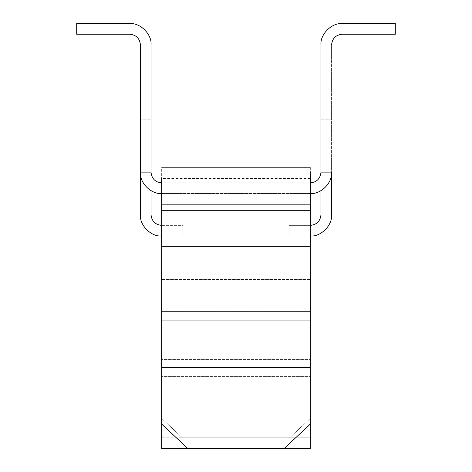 <?xml version="1.0" encoding="UTF-8"?>
<svg xmlns="http://www.w3.org/2000/svg" width="472" height="472" viewBox="0 0 472 472"><rect width="100%" height="100%" fill="white"/><g stroke="black" fill="none" stroke-linecap="round" stroke-linejoin="round"><path stroke-width="0.35" stroke-dasharray="2.36 1.77" d="M310.34 376.585L310.34 405.92L161.66 405.92L161.66 376.585L310.34 376.585L161.66 376.585L161.66 279.507L310.34 279.507L310.34 376.585L310.34 279.507L161.66 279.507L161.66 194.051L161.66 204.671L310.34 204.671L161.66 204.671L310.34 204.671L310.34 194.051L161.66 194.051L310.34 194.051L161.66 194.051L310.34 194.051L310.34 279.507L310.34 194.051L310.34 204.671L161.66 204.671L161.66 383.919L310.34 383.919L310.34 286.84L161.66 286.84L310.34 286.84L310.34 204.671L310.34 383.919L161.66 383.919L161.66 437.78L310.34 437.78L310.34 405.92L161.66 405.92L310.34 405.92L310.34 383.919L310.34 448.4L161.66 448.4L161.66 405.92L310.34 405.92L310.34 376.585M161.66 234.914L161.66 210.305L310.34 210.305L310.34 234.914L161.66 234.914L310.34 234.914L310.34 311.431L161.66 311.431L161.66 234.914L161.66 311.431L310.34 311.431L310.34 418.422L289.59 437.78L182.41 437.78L161.66 418.422L161.66 359.546L310.34 359.546L161.66 359.546L161.66 311.431L161.66 418.422L182.41 437.78L310.34 437.78L161.66 437.78L182.41 437.78L161.66 437.78L161.66 194.051L161.66 448.4L310.34 448.4L310.34 405.92L310.34 437.78L289.59 437.78L310.34 418.422L310.34 437.78L310.34 210.305L161.66 210.305L161.66 181.407L161.66 185.986L310.34 185.986L310.34 178.445L161.66 178.445L161.66 193.52L310.34 193.52L161.66 193.52L310.34 193.52L310.34 181.407L310.34 210.305L310.34 181.407L310.34 185.986L161.66 185.986L161.66 181.407L161.66 234.914M310.34 167.825L310.34 177.873L161.66 177.873L161.66 167.825M161.66 177.873L161.66 182.9L310.34 182.9L161.66 182.9L310.34 182.9L161.66 182.9L161.66 177.873L310.34 177.873L310.34 193.52C320.848 194.47 332.53 182.788 331.58 172.28L320.96 172.28L320.96 119.18L331.58 119.18L331.58 172.28L331.58 119.18L320.96 119.18L320.96 44.84C320.01 34.332 331.692 22.65 342.2 23.6C331.692 22.65 320.01 34.332 320.96 44.84L320.96 172.28L331.58 172.28L331.58 214.76L331.58 172.28L320.96 172.28L331.58 172.28L320.96 172.28L320.96 190.676L320.96 172.28C320.287 178.687 316.747 182.227 310.34 182.9C316.747 182.227 320.287 178.687 320.96 172.28L320.96 214.76L320.96 172.28L331.58 172.28C332.53 182.788 320.848 194.47 310.34 193.52L161.66 193.52L161.66 185.986M140.42 172.28C139.47 182.788 151.152 194.47 161.66 193.52L161.66 182.9L161.66 193.52C151.152 194.47 139.47 182.788 140.42 172.28L140.42 44.84C139.747 38.433 136.207 34.893 129.8 34.22L76.7 34.22L76.7 23.6L129.8 23.6C140.308 22.65 151.99 34.332 151.04 44.84L151.04 119.18L140.42 119.18L151.04 119.18L151.04 44.84C151.99 34.332 140.308 22.65 129.8 23.6L76.7 23.6L76.7 34.22L129.8 34.22C136.207 34.893 139.747 38.433 140.42 44.84L140.42 214.76C139.47 225.268 151.152 236.95 161.66 236L182.9 236L161.66 236C151.152 236.95 139.47 225.268 140.42 214.76L140.42 172.28L151.04 172.28L151.04 190.676L151.04 119.18L151.04 172.28L140.42 172.28L151.04 172.28L151.04 214.76L151.04 172.28L140.42 172.28L151.04 172.28C151.713 178.687 155.253 182.227 161.66 182.9C155.253 182.227 151.713 178.687 151.04 172.28L140.42 172.28M395.3 23.6L342.2 23.6L395.3 23.6L395.3 34.22L342.2 34.22C335.793 34.893 332.253 38.433 331.58 44.84L331.58 119.18L331.58 44.84C332.253 38.433 335.793 34.893 342.2 34.22L395.3 34.22L395.3 23.6M310.34 236C320.848 236.95 332.53 225.268 331.58 214.76C332.53 225.268 320.848 236.95 310.34 236L289.1 236L289.1 225.38L310.34 225.38C316.747 224.707 320.287 221.167 320.96 214.76C320.287 221.167 316.747 224.707 310.34 225.38L289.1 225.38L289.1 236L310.34 236M310.34 225.38L289.1 225.38L310.34 225.38M289.1 225.38L289.1 236L289.1 225.38M161.66 225.38C155.253 224.707 151.713 221.167 151.04 214.76C151.713 221.167 155.253 224.707 161.66 225.38L182.9 225.38L182.9 236L161.66 236L182.9 236L182.9 225.38L161.66 225.38M182.9 225.38L182.9 236L182.9 225.38M310.34 185.986L310.34 177.873"/><path stroke-width="0.71" d="M161.66 177.873L161.66 210.305L310.34 210.305L310.34 171.773L310.34 210.305L161.66 210.305L161.66 320.081L310.34 320.081L310.34 246.307L161.66 246.307L310.34 246.307L310.34 210.305L310.34 320.081L161.66 320.081L161.66 424.062L187.744 448.4L310.34 448.4L310.34 424.062L284.256 448.4L310.34 424.062L310.34 367.251L161.66 367.251L310.34 367.251L310.34 320.081L310.34 448.4L161.66 448.4L187.744 448.4L161.66 424.062L161.66 448.4L161.66 177.873M161.66 193.52C151.152 194.47 139.47 182.788 140.42 172.28C139.47 182.788 151.152 194.47 161.66 193.52M342.2 23.6L395.3 23.6L342.2 23.6C331.692 22.65 320.01 34.332 320.96 44.84L320.96 172.28C320.287 178.687 316.747 182.227 310.34 182.9C316.747 182.227 320.287 178.687 320.96 172.28L320.96 44.84C320.01 34.332 331.692 22.65 342.2 23.6M342.2 34.22L395.3 34.22L395.3 23.6L395.3 34.22L342.2 34.22C335.793 34.893 332.253 38.433 331.58 44.84C332.253 38.433 335.793 34.893 342.2 34.22M310.34 193.52C320.848 194.47 332.53 182.788 331.58 172.28L331.58 214.76C332.53 225.268 320.848 236.95 310.34 236C320.848 236.95 332.53 225.268 331.58 214.76L331.58 172.28C332.53 182.788 320.848 194.47 310.34 193.52M320.96 190.676L320.96 214.76C320.287 221.167 316.747 224.707 310.34 225.38C316.747 224.707 320.287 221.167 320.96 214.76L320.96 190.676M151.04 44.84L151.04 172.28L151.04 44.84C151.99 34.332 140.308 22.65 129.8 23.6L76.7 23.6L76.7 34.22L129.8 34.22L76.7 34.22L76.7 23.6L129.8 23.6C140.308 22.65 151.99 34.332 151.04 44.84M151.04 190.676L151.04 214.76C151.713 221.167 155.253 224.707 161.66 225.38C155.253 224.707 151.713 221.167 151.04 214.76L151.04 190.676M140.42 44.84L140.42 172.28L140.42 44.84C139.747 38.433 136.207 34.893 129.8 34.22C136.207 34.893 139.747 38.433 140.42 44.84M161.66 182.9C155.253 182.227 151.713 178.687 151.04 172.28C151.713 178.687 155.253 182.227 161.66 182.9M140.42 214.76L140.42 172.28L140.42 214.76C139.47 225.268 151.152 236.95 161.66 236C151.152 236.95 139.47 225.268 140.42 214.76M161.66 167.825L310.34 167.825"/></g></svg>
